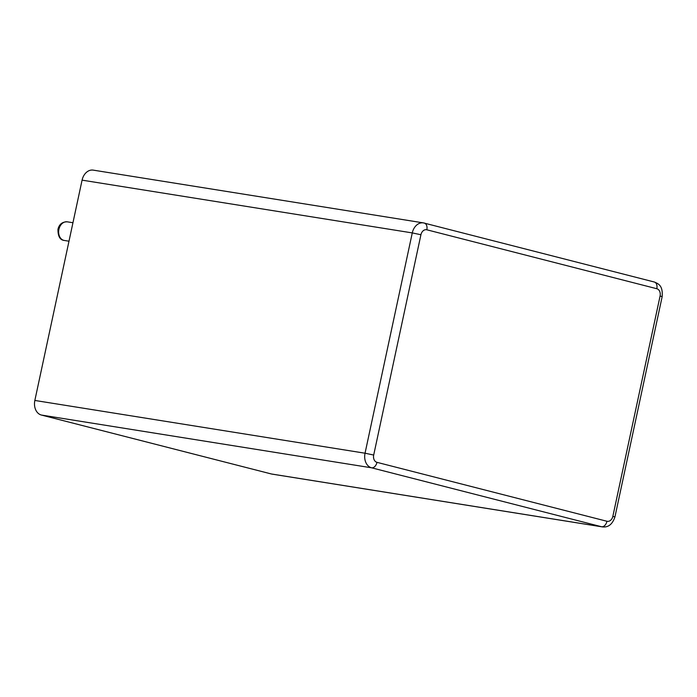 <?xml version="1.0" encoding="UTF-8"?>
<svg xmlns="http://www.w3.org/2000/svg" width="697" height="697" viewBox="0 0 697 697"><rect width="100%" height="100%" fill="white"/><g stroke="black" fill="none" stroke-linecap="round" stroke-linejoin="round"><path stroke-width="1.05" d="M271.386 473.977L601.581 526.74A12.529 9.453 -80.9 0 0 602.225 526.871L272.03 474.108A12.529 9.453 -80.9 0 1 271.386 473.977L41.402 415.046A12.529 9.453 99.1 0 1 34.85 400.453L82.08 180.148L412.275 232.911A12.529 9.453 -80.9 0 1 423.436 222.892A12.529 9.453 -80.9 0 1 424.081 223.023A6.264 4.104 104.4 0 1 424.325 223.075A6.264 4.104 104.4 0 1 426.825 229.792L656.809 288.724A6.264 4.731 -80.9 0 1 660.085 296.025L612.855 516.329A6.264 4.731 -80.9 0 1 606.956 521.269L376.972 462.338A6.264 4.731 -80.9 0 1 373.697 455.045L420.927 234.741A6.264 4.731 -80.9 0 1 426.825 229.792M654.056 281.954A6.264 4.104 104.4 0 1 654.3 282.006L423.436 222.892L93.232 170.129A12.529 9.453 99.1 0 0 82.08 180.148M58.896 229.374A9.436 7.118 99.1 0 0 64.316 240.456C60.012 240.047 57.895 236.327 57.973 229.287C59.184 224.268 62.294 221.777 67.295 221.829A9.436 7.118 99.1 0 0 58.896 229.374M34.85 400.453L365.045 453.216L412.275 232.911L420.927 234.741M41.402 415.046L371.606 467.809A12.529 9.453 -80.9 0 1 365.045 453.216L373.697 455.045M606.956 521.269A6.264 4.104 -75.6 0 1 601.581 526.74L371.606 467.809A6.264 4.104 -75.6 0 0 376.972 462.338M660.085 296.025L662.15 296.687C663.056 285.639 658.517 283.766 654.3 282.006A6.264 4.104 104.4 0 1 656.809 288.724M602.225 526.871C608.185 527.673 612.419 524.379 614.92 516.991L612.855 516.329M64.316 240.456L68.986 241.206M67.295 221.829L72.95 222.726M662.15 296.687L614.92 516.991"/></g></svg>
